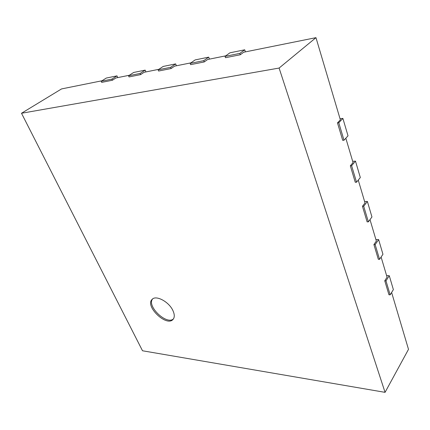 <?xml version="1.0" encoding="UTF-8"?>
<svg xmlns="http://www.w3.org/2000/svg" width="430" height="430" viewBox="0 0 430 430"><rect width="100%" height="100%" fill="white"/><g stroke="black" fill="none" stroke-linecap="round" stroke-linejoin="round"><path stroke-width="0.64" d="M101.98 80.775L61.544 88.924L21.5 113.262L142.507 350.772L385.06 392.343L408.5 349.343L391.617 292.475M384.764 280.795L388.946 294.754L390.155 294.84L393.38 289.632L389.274 275.716L385.984 280.865L384.764 280.795L387.081 277.183L381.098 257.038M373.912 244.562L378.325 259.29L379.556 259.338L382.953 254.275L378.626 239.596L375.154 244.589L373.912 244.562L376.358 241.063L369.993 219.633M362.452 206.287L367.113 221.853L368.365 221.853L371.95 216.967L367.381 201.46L363.71 206.266L362.452 206.287L365.032 202.922L358.254 180.095M350.326 165.797L355.261 182.272L356.535 182.218L360.324 177.542L355.486 161.132L351.606 165.717L350.326 165.797L353.057 162.583L345.827 138.224M337.48 122.889L342.71 140.352L344 140.239L348.015 135.805L342.887 118.417L338.781 122.749L337.48 122.889L340.372 119.852L315.969 37.657L279.102 68.058L21.5 113.262M245.417 51.874L244.702 49.799L229.926 52.815L225.019 56.378L225.492 57.701L240.305 54.75L243.719 52.218L315.969 37.657M209.437 59.125L208.706 57.147L195.15 59.915L190.157 63.387L190.641 64.65L204.223 61.941L207.701 59.474L225.772 55.835M176.386 65.785L175.644 63.898L163.158 66.446L158.111 69.827L158.6 71.036L171.102 68.542L174.623 66.139L190.92 62.855M145.915 71.923L145.168 70.117L133.633 72.471L128.548 75.771L129.043 76.927L140.588 74.626L144.141 72.283L158.88 69.311M117.734 77.604L116.981 75.868L106.296 78.05L101.2 81.27L101.695 82.377L112.386 80.243L115.955 77.959L129.328 75.266M385.06 392.343L279.102 68.058M112.386 80.243L111.891 79.12L101.2 81.27M116.981 75.868L111.891 79.12M389.274 275.716L386.602 275.571M140.588 74.626L140.094 73.449L128.548 75.771M145.168 70.117L140.094 73.449M378.626 239.596L375.906 239.553M171.102 68.542L170.613 67.316L158.111 69.827M175.644 63.898L170.613 67.316M367.381 201.46L364.618 201.525M204.223 61.941L203.745 60.657L190.157 63.387M208.706 57.147L203.745 60.657M355.486 161.132L352.681 161.315M240.305 54.75L239.832 53.401L225.019 56.378M244.702 49.799L239.832 53.401M342.887 118.417L340.039 118.734M172.984 310.729C174.677 314.54 174.698 317.431 173.037 319.404C166.63 327.23 144.636 306.187 152.102 299.398C155.902 294.754 169.119 301.817 172.984 310.729M344 140.239L338.781 122.749M390.155 294.84L385.984 280.865M356.535 182.218L351.606 165.717M379.556 259.338L375.154 244.589M368.365 221.853L363.71 206.266M152.569 298.99C146.571 306.149 166.577 325.284 173.424 318.92"/></g></svg>
